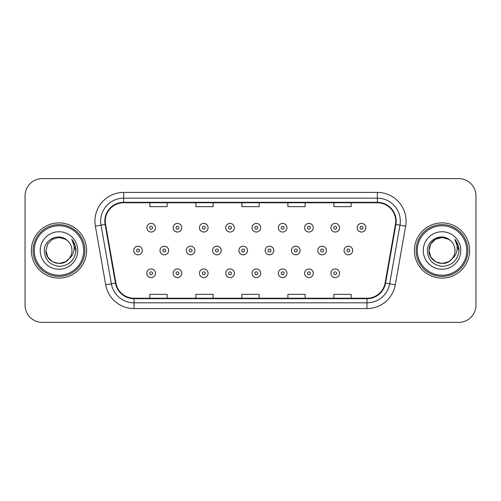 <?xml version="1.0" encoding="UTF-8"?>
<svg xmlns="http://www.w3.org/2000/svg" width="501" height="501" viewBox="0 0 501 501"><rect width="100%" height="100%" fill="white"/><g stroke="black" fill="none" stroke-linecap="round" stroke-linejoin="round"><path stroke-width="0.75" d="M31.375 250.5A27.605 27.605 0 0 0 58.98 278.105A27.605 27.605 0 0 0 86.592 250.5A27.605 27.605 0 0 0 58.98 222.895A27.605 27.605 0 0 0 31.375 250.5A27.605 27.605 0 0 0 58.98 278.105A27.605 27.605 0 0 0 86.592 250.5A27.605 27.605 0 0 0 58.98 222.895A27.605 27.605 0 0 0 31.375 250.5M414.408 250.5A27.605 27.605 0 0 0 442.02 278.105A27.605 27.605 0 0 0 469.625 250.5A27.605 27.605 0 0 0 442.02 222.895A27.605 27.605 0 0 0 414.408 250.5A27.605 27.605 0 0 0 442.02 278.105A27.605 27.605 0 0 0 469.625 250.5A27.605 27.605 0 0 0 442.02 222.895A27.605 27.605 0 0 0 414.408 250.5M105.279 221.166A18.405 18.405 0 0 1 123.684 202.767L377.316 202.767A18.405 18.405 0 0 1 395.439 224.367L385.094 283.027A18.405 18.405 0 0 1 366.97 298.233L134.03 298.233A18.405 18.405 0 0 1 115.906 283.027L105.561 224.367A18.405 18.405 0 0 1 105.279 221.166M104.822 221.166A18.863 18.863 0 0 0 105.11 224.442L115.449 283.109A18.863 18.863 0 0 0 134.03 298.696L366.97 298.696A18.863 18.863 0 0 0 385.551 283.109L395.89 224.442A18.863 18.863 0 0 0 377.316 202.304L123.684 202.304A18.863 18.863 0 0 0 104.822 221.166M95.365 226.164A28.757 28.757 0 0 1 123.684 192.409L377.316 192.409A28.757 28.757 0 0 1 405.635 226.164L395.289 284.825A28.757 28.757 0 0 1 366.97 308.591L134.03 308.591A28.757 28.757 0 0 1 105.711 284.825L95.365 226.164L101.027 225.162A23.002 23.002 0 0 1 123.684 198.164L377.316 198.164A23.002 23.002 0 0 1 399.973 225.162L389.628 283.829A23.002 23.002 0 0 1 366.97 302.836L134.03 302.836A23.002 23.002 0 0 1 111.372 283.829L101.027 225.162A23.002 23.002 0 0 1 100.682 221.166M475.95 195.866A17.253 17.253 0 0 0 458.697 178.606L42.303 178.606A17.253 17.253 0 0 0 25.05 195.866L25.05 305.134A17.253 17.253 0 0 0 42.303 322.393L458.697 322.393A17.253 17.253 0 0 0 475.95 305.134L475.95 195.866L475.95 305.134M385.551 283.109L389.628 283.829L399.973 225.162L405.635 226.164M241.87 202.767L241.87 206.656L259.13 206.656L259.13 202.767M195.866 202.767L195.866 206.656L213.119 206.656L213.119 202.767M149.855 202.767L149.855 206.656L167.109 206.656L167.109 202.767M287.881 202.767L287.881 206.656L305.134 206.656L305.134 202.767M333.891 202.767L333.891 206.656L351.145 206.656L351.145 202.767M259.13 298.233L259.13 294.344L241.87 294.344L241.87 298.233M213.119 298.233L213.119 294.344L195.866 294.344L195.866 298.233M167.109 298.233L167.109 294.344L149.855 294.344L149.855 298.233M305.134 298.233L305.134 294.344L287.881 294.344L287.881 298.233M351.145 298.233L351.145 294.344L333.891 294.344L333.891 298.233M25.05 195.866L25.05 305.134M458.697 178.606L42.303 178.606M42.303 322.393L458.697 322.393M155.479 227.723A4.315 4.315 0 0 1 151.164 232.038A4.315 4.315 0 0 1 146.849 227.723A4.315 4.315 0 0 1 151.164 223.408A4.315 4.315 0 0 1 155.479 227.723A4.315 4.315 0 0 0 151.164 223.408A4.315 4.315 0 0 0 146.849 227.723M133.704 250.5A4.315 4.315 0 0 1 138.019 246.185A4.315 4.315 0 0 1 142.328 250.5A4.315 4.315 0 0 1 138.019 254.815A4.315 4.315 0 0 1 133.704 250.5A4.315 4.315 0 0 0 138.019 254.815A4.315 4.315 0 0 0 142.328 250.5M146.849 273.277A4.315 4.315 0 0 1 151.164 268.962A4.315 4.315 0 0 1 155.479 273.277A4.315 4.315 0 0 1 151.164 277.592A4.315 4.315 0 0 1 146.849 273.277A4.315 4.315 0 0 0 151.164 277.592A4.315 4.315 0 0 0 155.479 273.277M181.775 227.723A4.315 4.315 0 0 1 177.46 232.038A4.315 4.315 0 0 1 173.146 227.723A4.315 4.315 0 0 1 177.46 223.408A4.315 4.315 0 0 1 181.775 227.723A4.315 4.315 0 0 0 177.46 223.408A4.315 4.315 0 0 0 173.146 227.723M208.065 227.723A4.315 4.315 0 0 1 203.757 232.038A4.315 4.315 0 0 1 199.442 227.723A4.315 4.315 0 0 1 203.757 223.408A4.315 4.315 0 0 1 208.065 227.723A4.315 4.315 0 0 0 203.757 223.408A4.315 4.315 0 0 0 199.442 227.723M234.362 227.723A4.315 4.315 0 0 1 230.047 232.038A4.315 4.315 0 0 1 225.738 227.723A4.315 4.315 0 0 1 230.047 223.408A4.315 4.315 0 0 1 234.362 227.723A4.315 4.315 0 0 0 230.047 223.408A4.315 4.315 0 0 0 225.738 227.723M260.658 227.723A4.315 4.315 0 0 1 256.343 232.038A4.315 4.315 0 0 1 252.028 227.723A4.315 4.315 0 0 1 256.343 223.408A4.315 4.315 0 0 1 260.658 227.723A4.315 4.315 0 0 0 256.343 223.408A4.315 4.315 0 0 0 252.028 227.723M160.001 250.5A4.315 4.315 0 0 1 164.309 246.185A4.315 4.315 0 0 1 168.624 250.5A4.315 4.315 0 0 1 164.309 254.815A4.315 4.315 0 0 1 160.001 250.5A4.315 4.315 0 0 0 164.309 254.815A4.315 4.315 0 0 0 168.624 250.5M186.291 250.5A4.315 4.315 0 0 1 190.605 246.185A4.315 4.315 0 0 1 194.92 250.5A4.315 4.315 0 0 1 190.605 254.815A4.315 4.315 0 0 1 186.291 250.5A4.315 4.315 0 0 0 190.605 254.815A4.315 4.315 0 0 0 194.92 250.5M212.587 250.5A4.315 4.315 0 0 1 216.902 246.185A4.315 4.315 0 0 1 221.217 250.5A4.315 4.315 0 0 1 216.902 254.815A4.315 4.315 0 0 1 212.587 250.5A4.315 4.315 0 0 0 216.902 254.815A4.315 4.315 0 0 0 221.217 250.5M173.146 273.277A4.315 4.315 0 0 1 177.46 268.962A4.315 4.315 0 0 1 181.775 273.277A4.315 4.315 0 0 1 177.46 277.592A4.315 4.315 0 0 1 173.146 273.277A4.315 4.315 0 0 0 177.46 277.592A4.315 4.315 0 0 0 181.775 273.277M199.442 273.277A4.315 4.315 0 0 1 203.757 268.962A4.315 4.315 0 0 1 208.065 273.277A4.315 4.315 0 0 1 203.757 277.592A4.315 4.315 0 0 1 199.442 273.277A4.315 4.315 0 0 0 203.757 277.592A4.315 4.315 0 0 0 208.065 273.277M225.738 273.277A4.315 4.315 0 0 1 230.047 268.962A4.315 4.315 0 0 1 234.362 273.277A4.315 4.315 0 0 1 230.047 277.592A4.315 4.315 0 0 1 225.738 273.277A4.315 4.315 0 0 0 230.047 277.592A4.315 4.315 0 0 0 234.362 273.277M252.028 273.277A4.315 4.315 0 0 1 256.343 268.962A4.315 4.315 0 0 1 260.658 273.277A4.315 4.315 0 0 1 256.343 277.592A4.315 4.315 0 0 1 252.028 273.277A4.315 4.315 0 0 0 256.343 277.592A4.315 4.315 0 0 0 260.658 273.277M65.481 261.76A13.001 13.001 0 0 0 68.994 258.798L66.22 261.303M83.711 250.5A24.731 24.731 0 0 0 58.98 225.769A24.731 24.731 0 0 0 34.25 250.5A24.731 24.731 0 0 0 58.98 275.231A24.731 24.731 0 0 0 83.711 250.5M84.863 250.5A25.883 25.883 0 0 0 58.98 224.617A25.883 25.883 0 0 0 33.104 250.5A25.883 25.883 0 0 0 58.98 276.383A25.883 25.883 0 0 0 84.863 250.5M66.119 261.365L68.994 258.798L65.481 261.76L58.98 263.501L52.48 261.76L47.72 257L45.979 250.5L47.72 257L52.48 261.76L58.98 263.501L65.481 261.76L68.994 258.798L65.481 261.76L58.98 263.501L52.48 261.76L47.72 257L45.979 250.5L47.72 244L52.48 239.24L58.98 237.499L65.481 239.24L67.497 240.674C59.519 232.314 44.163 239.202 44.301 250.5C44.89 259.994 49.925 265.279 59.4 266.35C68.737 265.674 74.236 260.714 75.908 251.477L75.939 250.5C75.889 246.235 74.467 242.49 71.681 239.265C73.804 242.747 74.549 246.492 73.923 250.5C73.353 253.85 71.706 256.612 68.994 258.798L66.195 261.315M52.48 239.24L47.72 244L45.979 250.5C45.315 262.061 61.698 268.116 68.731 259.105L66.094 261.384M68.994 258.798C70.954 256.38 71.95 253.612 71.981 250.5C71.906 246.58 70.416 243.304 67.497 240.674M40.23 250.5A18.75 18.75 0 0 0 58.98 269.25A18.75 18.75 0 0 0 77.736 250.5A18.75 18.75 0 0 0 58.98 231.75A18.75 18.75 0 0 0 40.23 250.5M71.806 239.409L75.933 250.995M71.681 239.265L75.069 245.139M448.52 261.76A13.001 13.001 0 0 0 452.027 258.798L448.52 261.76L442.02 263.501L435.519 261.76L430.76 257L429.019 250.5L430.76 244L435.519 239.24L442.02 237.499L448.52 239.24L450.537 240.674C442.558 232.314 427.196 239.202 427.34 250.5C427.923 259.994 432.958 265.279 442.433 266.35C451.77 265.674 457.269 260.714 458.947 251.477L458.972 250.5C458.922 246.235 457.507 242.49 454.714 239.265C456.837 242.747 457.582 246.492 456.956 250.5C456.386 253.85 454.745 256.612 452.027 258.798L451.764 259.105C444.731 268.116 428.349 262.061 429.019 250.5L430.76 257L435.519 261.76L442.02 263.501L448.52 261.76L452.027 258.798L449.115 261.397M466.75 250.5A24.731 24.731 0 0 0 442.02 225.769A24.731 24.731 0 0 0 417.289 250.5A24.731 24.731 0 0 0 442.02 275.231A24.731 24.731 0 0 0 466.75 250.5M467.896 250.5A25.883 25.883 0 0 0 442.02 224.617A25.883 25.883 0 0 0 416.137 250.5A25.883 25.883 0 0 0 442.02 276.383A25.883 25.883 0 0 0 467.896 250.5M452.027 258.798C453.987 256.38 454.989 253.612 455.021 250.5C454.946 246.58 453.449 243.304 450.537 240.674M423.264 250.5A18.75 18.75 0 0 0 442.02 269.25A18.75 18.75 0 0 0 460.77 250.5A18.75 18.75 0 0 0 442.02 231.75A18.75 18.75 0 0 0 423.264 250.5M448.52 239.24A13.001 13.001 0 0 0 429.019 250.5M454.839 239.409L458.966 250.995M454.714 239.265L458.102 245.139M238.883 250.5A4.315 4.315 0 0 1 243.198 246.185A4.315 4.315 0 0 1 247.507 250.5A4.315 4.315 0 0 1 243.198 254.815A4.315 4.315 0 0 1 238.883 250.5A4.315 4.315 0 0 0 243.198 254.815A4.315 4.315 0 0 0 247.507 250.5M286.954 227.723A4.315 4.315 0 0 1 282.639 232.038A4.315 4.315 0 0 1 278.324 227.723A4.315 4.315 0 0 1 282.639 223.408A4.315 4.315 0 0 1 286.954 227.723A4.315 4.315 0 0 0 282.639 223.408A4.315 4.315 0 0 0 278.324 227.723M313.244 227.723A4.315 4.315 0 0 1 308.935 232.038A4.315 4.315 0 0 1 304.621 227.723A4.315 4.315 0 0 1 308.935 223.408A4.315 4.315 0 0 1 313.244 227.723A4.315 4.315 0 0 0 308.935 223.408A4.315 4.315 0 0 0 304.621 227.723M339.54 227.723A4.315 4.315 0 0 1 335.225 232.038A4.315 4.315 0 0 1 330.917 227.723A4.315 4.315 0 0 1 335.225 223.408A4.315 4.315 0 0 1 339.54 227.723A4.315 4.315 0 0 0 335.225 223.408A4.315 4.315 0 0 0 330.917 227.723M365.836 227.723A4.315 4.315 0 0 1 361.522 232.038A4.315 4.315 0 0 1 357.207 227.723A4.315 4.315 0 0 1 361.522 223.408A4.315 4.315 0 0 1 365.836 227.723A4.315 4.315 0 0 0 361.522 223.408A4.315 4.315 0 0 0 357.207 227.723M265.179 250.5A4.315 4.315 0 0 1 269.488 246.185A4.315 4.315 0 0 1 273.803 250.5A4.315 4.315 0 0 1 269.488 254.815A4.315 4.315 0 0 1 265.179 250.5A4.315 4.315 0 0 0 269.488 254.815A4.315 4.315 0 0 0 273.803 250.5M291.469 250.5A4.315 4.315 0 0 1 295.784 246.185A4.315 4.315 0 0 1 300.099 250.5A4.315 4.315 0 0 1 295.784 254.815A4.315 4.315 0 0 1 291.469 250.5A4.315 4.315 0 0 0 295.784 254.815A4.315 4.315 0 0 0 300.099 250.5M317.766 250.5A4.315 4.315 0 0 1 322.08 246.185A4.315 4.315 0 0 1 326.395 250.5A4.315 4.315 0 0 1 322.08 254.815A4.315 4.315 0 0 1 317.766 250.5A4.315 4.315 0 0 0 322.08 254.815A4.315 4.315 0 0 0 326.395 250.5M344.062 250.5A4.315 4.315 0 0 1 348.377 246.185A4.315 4.315 0 0 1 352.691 250.5A4.315 4.315 0 0 1 348.377 254.815A4.315 4.315 0 0 1 344.062 250.5A4.315 4.315 0 0 0 348.377 254.815A4.315 4.315 0 0 0 352.691 250.5M278.324 273.277A4.315 4.315 0 0 1 282.639 268.962A4.315 4.315 0 0 1 286.954 273.277A4.315 4.315 0 0 1 282.639 277.592A4.315 4.315 0 0 1 278.324 273.277A4.315 4.315 0 0 0 282.639 277.592A4.315 4.315 0 0 0 286.954 273.277M304.621 273.277A4.315 4.315 0 0 1 308.935 268.962A4.315 4.315 0 0 1 313.244 273.277A4.315 4.315 0 0 1 308.935 277.592A4.315 4.315 0 0 1 304.621 273.277A4.315 4.315 0 0 0 308.935 277.592A4.315 4.315 0 0 0 313.244 273.277M330.917 273.277A4.315 4.315 0 0 1 335.225 268.962A4.315 4.315 0 0 1 339.54 273.277A4.315 4.315 0 0 1 335.225 277.592A4.315 4.315 0 0 1 330.917 273.277A4.315 4.315 0 0 0 335.225 277.592A4.315 4.315 0 0 0 339.54 273.277M377.316 192.409L377.316 202.304M101.027 225.162L105.11 224.442M134.03 308.591L134.03 298.696M366.97 298.696L366.97 308.591M105.711 284.825L115.449 283.109M395.89 224.442L399.973 225.162M123.684 192.409L123.684 202.304M389.628 283.829L395.289 284.825M149.724 227.723A1.44 1.44 0 0 0 151.164 229.164A1.44 1.44 0 0 0 152.605 227.723A1.44 1.44 0 0 0 151.164 226.289A1.44 1.44 0 0 0 149.724 227.723M139.453 250.5A1.44 1.44 0 0 0 138.019 249.06A1.44 1.44 0 0 0 136.579 250.5A1.44 1.44 0 0 0 138.019 251.94A1.44 1.44 0 0 0 139.453 250.5M152.605 273.277A1.44 1.44 0 0 0 151.164 271.836A1.44 1.44 0 0 0 149.724 273.277A1.44 1.44 0 0 0 151.164 274.711A1.44 1.44 0 0 0 152.605 273.277M176.02 227.723A1.44 1.44 0 0 0 177.46 229.164A1.44 1.44 0 0 0 178.895 227.723A1.44 1.44 0 0 0 177.46 226.289A1.44 1.44 0 0 0 176.02 227.723M202.316 227.723A1.44 1.44 0 0 0 203.757 229.164A1.44 1.44 0 0 0 205.191 227.723A1.44 1.44 0 0 0 203.757 226.289A1.44 1.44 0 0 0 202.316 227.723M228.613 227.723A1.44 1.44 0 0 0 230.047 229.164A1.44 1.44 0 0 0 231.487 227.723A1.44 1.44 0 0 0 230.047 226.289A1.44 1.44 0 0 0 228.613 227.723M254.903 227.723A1.44 1.44 0 0 0 256.343 229.164A1.44 1.44 0 0 0 257.783 227.723A1.44 1.44 0 0 0 256.343 226.289A1.44 1.44 0 0 0 254.903 227.723M165.75 250.5A1.44 1.44 0 0 0 164.309 249.06A1.44 1.44 0 0 0 162.875 250.5A1.44 1.44 0 0 0 164.309 251.94A1.44 1.44 0 0 0 165.75 250.5M192.046 250.5A1.44 1.44 0 0 0 190.605 249.06A1.44 1.44 0 0 0 189.171 250.5A1.44 1.44 0 0 0 190.605 251.94A1.44 1.44 0 0 0 192.046 250.5M218.336 250.5A1.44 1.44 0 0 0 216.902 249.06A1.44 1.44 0 0 0 215.461 250.5A1.44 1.44 0 0 0 216.902 251.94A1.44 1.44 0 0 0 218.336 250.5M178.895 273.277A1.44 1.44 0 0 0 177.46 271.836A1.44 1.44 0 0 0 176.02 273.277A1.44 1.44 0 0 0 177.46 274.711A1.44 1.44 0 0 0 178.895 273.277M205.191 273.277A1.44 1.44 0 0 0 203.757 271.836A1.44 1.44 0 0 0 202.316 273.277A1.44 1.44 0 0 0 203.757 274.711A1.44 1.44 0 0 0 205.191 273.277M231.487 273.277A1.44 1.44 0 0 0 230.047 271.836A1.44 1.44 0 0 0 228.613 273.277A1.44 1.44 0 0 0 230.047 274.711A1.44 1.44 0 0 0 231.487 273.277M257.783 273.277A1.44 1.44 0 0 0 256.343 271.836A1.44 1.44 0 0 0 254.903 273.277A1.44 1.44 0 0 0 256.343 274.711A1.44 1.44 0 0 0 257.783 273.277M244.632 250.5A1.44 1.44 0 0 0 243.198 249.06A1.44 1.44 0 0 0 241.758 250.5A1.44 1.44 0 0 0 243.198 251.94A1.44 1.44 0 0 0 244.632 250.5M281.199 227.723A1.44 1.44 0 0 0 282.639 229.164A1.44 1.44 0 0 0 284.073 227.723A1.44 1.44 0 0 0 282.639 226.289A1.44 1.44 0 0 0 281.199 227.723M307.495 227.723A1.44 1.44 0 0 0 308.935 229.164A1.44 1.44 0 0 0 310.37 227.723A1.44 1.44 0 0 0 308.935 226.289A1.44 1.44 0 0 0 307.495 227.723M333.791 227.723A1.44 1.44 0 0 0 335.225 229.164A1.44 1.44 0 0 0 336.666 227.723A1.44 1.44 0 0 0 335.225 226.289A1.44 1.44 0 0 0 333.791 227.723M360.087 227.723A1.44 1.44 0 0 0 361.522 229.164A1.44 1.44 0 0 0 362.962 227.723A1.44 1.44 0 0 0 361.522 226.289A1.44 1.44 0 0 0 360.087 227.723M270.928 250.5A1.44 1.44 0 0 0 269.488 249.06A1.44 1.44 0 0 0 268.054 250.5A1.44 1.44 0 0 0 269.488 251.94A1.44 1.44 0 0 0 270.928 250.5M297.225 250.5A1.44 1.44 0 0 0 295.784 249.06A1.44 1.44 0 0 0 294.35 250.5A1.44 1.44 0 0 0 295.784 251.94A1.44 1.44 0 0 0 297.225 250.5M323.521 250.5A1.44 1.44 0 0 0 322.08 249.06A1.44 1.44 0 0 0 320.64 250.5A1.44 1.44 0 0 0 322.08 251.94A1.44 1.44 0 0 0 323.521 250.5M349.811 250.5A1.44 1.44 0 0 0 348.377 249.06A1.44 1.44 0 0 0 346.936 250.5A1.44 1.44 0 0 0 348.377 251.94A1.44 1.44 0 0 0 349.811 250.5M284.073 273.277A1.44 1.44 0 0 0 282.639 271.836A1.44 1.44 0 0 0 281.199 273.277A1.44 1.44 0 0 0 282.639 274.711A1.44 1.44 0 0 0 284.073 273.277M310.37 273.277A1.44 1.44 0 0 0 308.935 271.836A1.44 1.44 0 0 0 307.495 273.277A1.44 1.44 0 0 0 308.935 274.711A1.44 1.44 0 0 0 310.37 273.277M336.666 273.277A1.44 1.44 0 0 0 335.225 271.836A1.44 1.44 0 0 0 333.791 273.277A1.44 1.44 0 0 0 335.225 274.711A1.44 1.44 0 0 0 336.666 273.277"/></g></svg>
